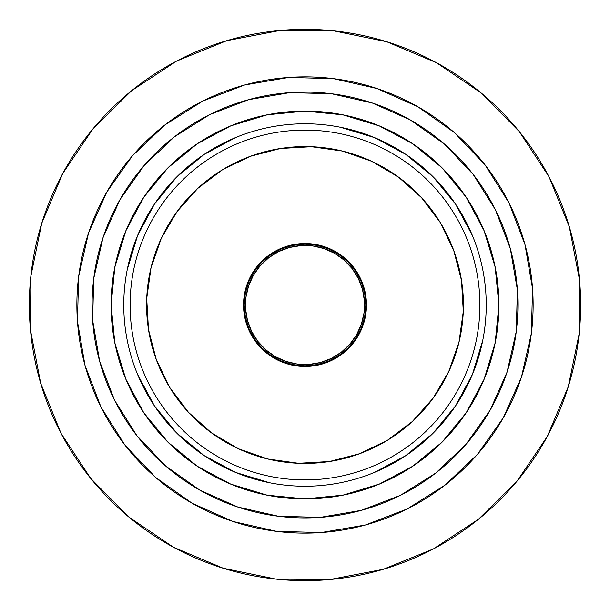 <?xml version="1.0" encoding="UTF-8"?>
<svg xmlns="http://www.w3.org/2000/svg" width="610" height="610" viewBox="0 0 610 610"><rect width="100%" height="100%" fill="white"/><g stroke="black" fill="none" stroke-linecap="round" stroke-linejoin="round"><path stroke-width="0.91" d="M304.962 244.168A60.832 60.832 0 0 0 293.166 245.327M293.097 245.342A60.832 60.832 0 0 0 245.342 293.097M245.327 293.166A60.832 60.832 0 0 0 244.168 304.962M244.168 305.038A60.832 60.832 0 0 0 245.327 316.834M245.342 316.903A60.832 60.832 0 0 0 293.097 364.658M293.166 364.673A60.832 60.832 0 0 0 304.962 365.832M293.135 364.666L281.721 361.204L293.135 364.666L305 365.832L316.864 364.666L328.279 361.204L316.864 364.666L305 365.832A60.832 60.832 0 0 1 244.168 305A60.832 60.832 0 0 1 305 244.168L293.135 245.334L281.721 248.796L293.135 245.334M305 463.425L305 479.902A174.902 174.902 0 0 0 479.902 305A174.902 174.902 0 0 0 305 130.098L305 123.761L305 130.098A174.902 174.902 0 0 1 479.902 305A174.902 174.902 0 0 1 305 479.902L305 486.239A181.239 181.239 0 0 1 123.761 305A181.239 181.239 0 0 1 305 123.761L305 111.089A193.911 193.911 0 0 1 498.911 305A193.911 193.911 0 0 1 305 498.911A193.911 193.911 0 0 0 498.911 305A193.911 193.911 0 0 0 305 111.089L305 123.761A181.239 181.239 0 0 1 486.239 305A181.239 181.239 0 0 1 305 486.239L305 498.911L342.828 495.183L379.206 484.149L412.673 466.269M305 146.575L305 144.646M305 111.089A193.911 193.911 0 0 0 111.089 305A193.911 193.911 0 0 0 305 498.911A193.911 193.911 0 0 1 111.089 305A193.911 193.911 0 0 1 305 111.089L267.172 114.817L230.793 125.851L197.327 143.731M197.266 143.769L167.887 167.887L143.807 197.205M143.769 197.266L125.851 230.793L114.817 267.172L111.089 304.924M111.089 305L114.817 342.828L125.851 379.206L143.724 412.665M143.769 412.734L167.887 442.113L197.205 466.192M197.266 466.231L230.793 484.149L267.172 495.183L304.939 498.911M412.734 466.231L442.113 442.113L466.192 412.795M466.231 412.734L484.149 379.206L495.183 342.828L498.911 305.076M498.911 305L495.183 267.172L484.149 230.793L466.276 197.335M466.231 197.266L442.113 167.887L412.795 143.807M412.734 143.769L379.206 125.851L342.828 114.817L305.061 111.089M269.643 482.754L235.643 472.445L204.312 455.693L176.847 433.153L154.307 405.688L137.555 374.357M127.246 269.643L137.555 235.643L154.307 204.312L176.847 176.847L204.312 154.307L235.643 137.555M340.357 127.246L374.357 137.555L405.688 154.307L433.153 176.847L455.693 204.312L472.445 235.643M482.754 340.357L472.445 374.357L455.693 405.688L433.153 433.153L405.688 455.693L374.357 472.445M248.796 328.279L245.334 316.864L248.796 328.279L254.416 338.802L261.98 348.02L271.198 355.584L281.721 361.204M245.334 293.135L248.796 281.721L245.334 293.135L244.168 305L245.334 316.864M261.98 261.98L271.198 254.416L261.98 261.98L254.416 271.198L248.796 281.721M316.864 245.334L328.279 248.796L316.864 245.334L305 244.168A60.832 60.832 0 0 1 365.832 305A60.832 60.832 0 0 1 305 365.832M361.204 281.721L364.666 293.135L361.204 281.721L355.584 271.198L348.02 261.98L338.802 254.416L328.279 248.796M364.666 316.864L361.204 328.279L364.666 316.864L365.832 305L364.666 293.135M281.721 248.796L271.198 254.416M328.279 361.204L338.802 355.584L348.02 348.02L355.584 338.802L361.204 328.279M305 498.911L305 486.239A181.239 181.239 0 0 1 123.761 305A181.239 181.239 0 0 1 305 123.761A181.239 181.239 0 0 1 486.239 305A181.239 181.239 0 0 1 305 486.239L305 479.902A174.902 174.902 0 0 1 130.098 305A174.902 174.902 0 0 1 305 130.098A174.902 174.902 0 0 0 130.098 305A174.902 174.902 0 0 0 305 479.902L305 465.354M305.038 365.832A60.832 60.832 0 0 0 316.834 364.673M316.903 364.658A60.832 60.832 0 0 0 364.658 316.903M364.673 316.834A60.832 60.832 0 0 0 365.832 305.038M365.832 304.962A60.832 60.832 0 0 0 364.673 293.166M364.658 293.097A60.832 60.832 0 0 0 316.903 245.342M316.834 245.327A60.832 60.832 0 0 0 305.038 244.168M314.531 365.725A61.465 61.465 0 0 0 337.01 357.475L326.175 362.706L314.508 365.725L302.484 366.419A61.465 61.465 0 0 0 314.493 365.733L302.484 366.419L290.551 364.742L279.166 360.777L268.781 354.669L259.791 346.648L252.532 337.025L247.294 326.175L244.274 314.508L243.581 302.484L245.258 290.551L249.223 279.166L255.331 268.781L263.352 259.791L272.975 252.532L283.825 247.294L295.492 244.274L307.516 243.581L319.449 245.258L330.833 249.223A61.465 61.465 0 0 1 360.777 330.833A61.465 61.465 0 0 1 279.166 360.777A61.465 61.465 0 0 0 302.461 366.419M337.04 357.46A61.465 61.465 0 0 0 346.632 350.224L337.025 357.468M346.663 350.193A61.465 61.465 0 0 0 366.419 307.539M366.419 307.501A61.465 61.465 0 0 0 365.733 295.507L366.419 307.516L364.742 319.449L360.777 330.833L354.669 341.219L346.648 350.209L354.669 341.219L360.777 330.833L364.742 319.449L366.419 307.516L365.725 295.492L362.706 283.825L365.725 295.492M365.725 295.469A61.465 61.465 0 0 0 350.224 263.367L357.468 272.975L362.706 283.825M371.574 161.246A158.425 158.425 0 0 0 161.246 238.426A158.425 158.425 0 0 0 238.426 448.754A158.425 158.425 0 0 1 161.246 238.426A158.425 158.425 0 0 1 371.574 161.246L342.248 151.021L311.496 146.713L280.486 148.482L250.42 156.274L222.459 169.778L197.663 188.482L176.992 211.662L161.246 238.426L151.021 267.752L146.713 298.503L148.482 329.514L156.274 359.58L169.778 387.541L188.482 412.337L211.662 433.008L238.426 448.754L267.752 458.979L298.503 463.287L329.514 461.518L359.58 453.726L387.541 440.222L412.337 421.518L433.008 398.338L448.754 371.574L458.979 342.248L463.287 311.496L461.518 280.486L453.726 250.42L440.222 222.459L421.518 197.663L398.338 176.992L371.574 161.246A158.425 158.425 0 0 1 448.754 371.574A158.425 158.425 0 0 1 238.426 448.754A158.425 158.425 0 0 0 448.754 371.574A158.425 158.425 0 0 0 371.574 161.246M283.825 247.294L295.492 244.274L307.516 243.581L319.449 245.258L330.833 249.223L341.219 255.331L350.209 263.352L341.219 255.331L330.833 249.223A61.465 61.465 0 0 0 307.539 243.581M280.486 148.482L250.42 156.274L222.505 169.748M148.482 329.514L156.274 359.58L169.748 387.495M359.58 453.726L387.495 440.252M461.518 280.486L453.726 250.42L440.252 222.505M302.484 366.419L290.551 364.742L279.166 360.777L268.781 354.669L259.791 346.648A61.465 61.465 0 0 1 244.274 314.531M247.294 326.175L244.274 314.508L243.581 302.484L245.258 290.551L249.223 279.166L255.331 268.781L263.352 259.791A61.465 61.465 0 0 1 295.469 244.274M326.175 362.706L314.508 365.725M279.166 360.777A61.465 61.465 0 0 1 249.223 279.166A61.465 61.465 0 0 1 330.833 249.223M307.501 243.581A61.465 61.465 0 0 0 295.507 244.267M263.337 259.807A61.465 61.465 0 0 0 243.581 302.461M243.581 302.499A61.465 61.465 0 0 0 244.267 314.493M579.149 333.792A275.659 275.659 0 0 1 276.208 579.149A275.659 275.659 0 0 1 30.851 276.208A275.659 275.659 0 0 1 333.792 30.851A275.659 275.659 0 0 1 579.149 333.792L579.5 279.761L569.298 226.691L548.947 176.633L519.217 131.508L481.252 93.048L436.516 62.738L386.725 41.732L333.792 30.851L279.761 30.5L226.691 40.702L176.633 61.053L131.508 90.783L93.048 128.748L62.738 173.484L41.732 223.275L30.851 276.208L30.5 330.239L40.702 383.309L61.053 433.367L90.783 478.492L128.748 516.952L173.484 547.261L223.275 568.268L276.208 579.149L330.239 579.5L383.309 569.298L433.367 548.947L478.492 519.217L516.952 481.252L547.261 436.516L568.268 386.725L579.149 333.792M61.053 433.367L90.783 478.492L128.679 516.891M433.367 548.947L478.492 519.217L516.891 481.32M548.947 176.633L519.217 131.508L481.32 93.109M176.633 61.053L131.508 90.783L93.109 128.679M84.996 365.36L101.001 407.114L84.996 365.36L77.447 321.279L78.644 276.574L88.541 232.959L106.758 192.112L132.591 155.603L165.051 124.844L202.886 101.001L244.64 84.996L288.721 77.447L333.426 78.644L377.041 88.541A228.132 228.132 0 0 1 521.458 377.041A228.132 228.132 0 0 1 232.959 521.458A228.132 228.132 0 0 0 521.458 377.041A228.132 228.132 0 0 0 377.041 88.541L417.888 106.758L454.397 132.591L485.156 165.051L508.999 202.886L485.202 165.104M199.638 490.028L165.569 465.918L199.638 490.028L237.763 507.024A212.921 212.921 0 0 0 507.024 372.237A212.921 212.921 0 0 0 372.237 102.976A212.921 212.921 0 0 0 102.976 237.763A212.921 212.921 0 0 0 237.763 507.024L278.465 516.266L320.189 517.379L361.333 510.334L320.189 517.379M202.886 101.001L165.104 124.798M365.36 525.004L407.114 508.999L365.36 525.004L321.279 532.553L276.574 531.356L232.959 521.458L192.112 503.242L155.603 477.409L124.844 444.949L101.001 407.114L124.798 444.896M525.004 244.64L508.999 202.886L525.004 244.64L532.553 288.721L531.356 333.426L521.458 377.041L503.242 417.888L477.409 454.397L444.949 485.156L407.114 508.999L444.896 485.202M165.569 465.918L136.853 435.624L114.604 400.305L99.666 361.333L114.604 400.305L136.853 435.624L165.569 465.918M119.972 199.638L144.082 165.569L174.376 136.853L209.695 114.604L248.666 99.666L209.695 114.604L174.376 136.853L144.082 165.569L119.972 199.638L102.976 237.763L93.734 278.465L92.621 320.189L99.666 361.333M410.362 119.972L444.431 144.082L473.146 174.376L495.396 209.695L510.334 248.666L495.396 209.695L473.146 174.376L444.431 144.082L410.362 119.972L372.237 102.976L331.535 93.734L289.811 92.621L248.666 99.666M490.028 410.362L465.918 444.431L435.624 473.146L400.305 495.396L361.333 510.334L400.305 495.396L435.624 473.146L465.918 444.431L490.028 410.362L507.024 372.237L516.266 331.535L517.379 289.811L510.334 248.666M232.959 521.458A228.132 228.132 0 0 1 88.541 232.959A228.132 228.132 0 0 1 377.041 88.541A228.132 228.132 0 0 0 88.541 232.959A228.132 228.132 0 0 0 232.959 521.458M247.454 320.387A59.566 59.566 0 0 1 289.613 247.454A59.566 59.566 0 0 1 362.546 289.613A59.566 59.566 0 0 1 320.387 362.546A59.566 59.566 0 0 1 247.454 320.387L251.564 331.314L257.725 341.234L265.701 349.766L275.186 356.568L285.823 361.394L297.192 364.056L308.866 364.444L320.387 362.546L331.314 358.436L341.234 352.275L349.766 344.299L356.568 334.814L361.394 324.177L364.056 312.808L364.444 301.134L362.546 289.613L358.436 278.686L352.275 268.766L344.299 260.234L334.814 253.432L324.177 248.606L312.808 245.944L301.134 245.555L289.613 247.454L278.686 251.564L268.766 257.725L260.234 265.701L253.432 275.186L248.606 285.823L245.944 297.192L245.555 308.866L247.454 320.387M344.299 260.234L334.814 253.432L324.177 248.606M260.234 265.701L253.432 275.186L248.606 285.823M265.701 349.766L275.186 356.568L285.823 361.394M349.766 344.299L356.568 334.814L361.394 324.177"/></g></svg>
